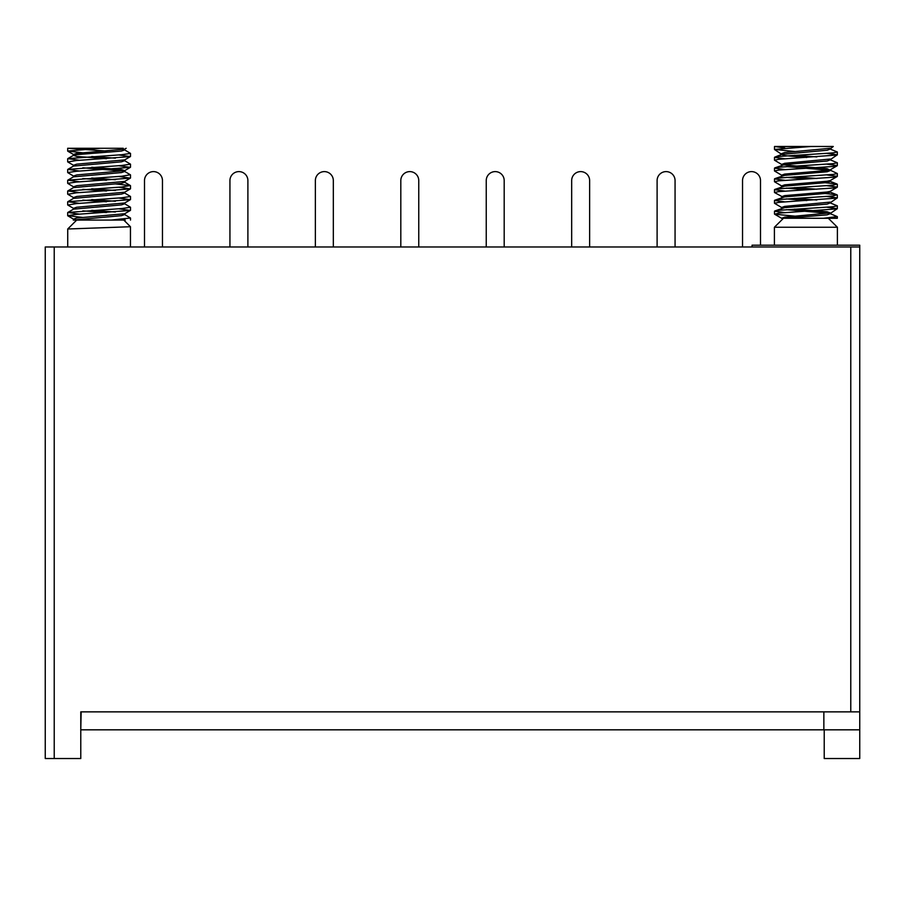 <?xml version="1.0" encoding="UTF-8"?>
<svg xmlns="http://www.w3.org/2000/svg" width="905" height="905" viewBox="0 0 905 905"><rect width="100%" height="100%" fill="white"/><g stroke="black" fill="none" stroke-linecap="round" stroke-linejoin="round"><path stroke-width="1.36" d="M80.783 729.826L81.145 711.873L859.75 711.873L859.75 246.986L45.25 246.986L45.25 758.526L80.783 758.526L80.783 711.85L859.75 711.85M81.145 729.826L823.855 729.826L823.855 711.873M823.855 729.826L859.75 729.826L859.75 758.526L824.217 758.526L824.217 729.826M752.055 246.986L752.055 245.198L859.75 245.198L859.75 246.986M794.545 209.145L827.113 211.759L830.202 212.89L784.703 217.143L781.603 218.263L828.335 218.275L837.397 227.246L837.397 245.198M826.978 218.015L837.317 218.275L823.403 218.275L837.317 216.6L837.317 218.275M806.751 146.701L774.567 146.474L784.827 148.013M774.499 146.61L774.499 149.438L810.982 146.474L833.279 146.474L830.077 149.008L837.317 151.983L833.109 152.877L778.707 156.475L774.499 157.368L784.827 158.782M826.978 153.398L837.317 154.823L830.077 159.778L837.317 162.753L833.109 163.647L778.707 167.244L774.499 168.138L784.827 169.552M783.017 164.834L827.113 168.692L837.317 173.522L833.109 174.416L778.707 178.014L774.499 178.907L784.827 180.321M825.383 182.753L836.989 184.032L833.109 185.186L778.707 188.783L774.499 189.677L784.827 191.091M825.383 193.523L836.989 194.801L833.109 195.955L778.707 199.553L774.499 200.446L784.827 201.86M826.978 196.476L837.317 197.89L830.077 202.856L837.317 205.831L833.109 206.725L778.707 210.322L774.499 211.216L784.827 212.63M826.978 207.245L837.317 208.659L830.077 213.625L837.317 216.6M774.499 149.438L794.963 151.531M837.159 154.993L778.707 159.303L774.499 160.208L781.603 164.416L781.603 165.219M826.978 164.167L837.317 165.592L833.109 166.486L778.707 170.072L774.499 170.977L781.603 175.185L781.603 175.989M826.978 174.936L837.317 176.362L833.109 177.256L778.707 180.842L774.499 181.747L781.603 185.955L781.603 186.758M826.978 185.706L837.317 187.131L833.109 188.025L778.707 191.611L774.499 192.516L783.017 197.143M837.159 198.071L778.707 202.381L774.499 203.274L781.603 207.494L781.603 208.297M837.159 208.84L778.707 213.15L774.646 214.225L794.963 216.148M810.982 146.474L774.567 146.474M783.47 218.275L774.409 227.246L837.397 227.246M110.942 148.273L123.216 148.273L100.229 148.273L67.705 151.045L67.683 148.273L100.229 148.273L67.683 148.273M73.26 220.062L121.428 215.661L124.709 214.553L130.501 218.015L111.066 220.073L125.252 220.073L118.793 219.553M82.536 217.426L67.683 215.661L76.359 214.361L130.354 210.458L118.793 208.784M130.501 210.277L130.501 207.245L124.709 203.783L124.709 202.969L76.755 207.245L73.486 208.354L67.841 205.073L76.359 203.591L130.365 199.688L118.793 198.014M130.501 199.519L130.501 196.476L124.709 193.014L124.709 192.199L76.755 196.476L73.486 197.584L67.841 194.304L76.359 192.822L130.354 188.919L118.793 187.245M115.659 183.941L130.354 185.525L124.709 182.244L124.709 181.43L76.755 185.706L73.486 186.815L67.683 183.353L76.348 182.052L130.343 178.149L118.793 176.475M91.722 167.278L121.428 169.552L124.709 170.66L76.755 174.936L73.486 176.045L67.683 172.584L76.359 171.283L130.354 167.38L118.793 165.706M130.501 167.21L130.501 164.167L124.709 160.717L124.709 159.891L76.755 164.167L73.486 165.276L67.841 161.995L76.359 160.513L130.354 156.61L118.793 154.936M82.536 152.809L67.705 151.045M76.687 220.073L67.728 228.999L130.456 226.725L123.781 220.073L111.066 220.073L125.252 220.073M68.045 148.273L106.869 151.09M67.83 158.601L73.486 155.321L76.755 154.642L121.428 151.045L124.709 149.936L130.501 153.398L121.836 154.71L67.83 158.613L79.402 160.276M130.501 164.167L121.824 165.479L67.83 169.371L79.402 171.045M130.343 174.756L121.836 176.237L67.83 180.14L79.402 181.815M130.354 185.525L121.824 187.007L67.83 190.91L79.402 192.584M130.501 196.476L121.836 197.776L67.841 201.679L79.402 203.353M130.49 207.245L121.836 208.546L67.83 212.449L79.402 214.123M94.075 228.06L118.216 227.189M67.909 228.988L68.814 228.954M70.545 228.897L77.966 228.637M111.066 220.073L73.328 220.073M742.541 246.986L742.541 180.581A8.971 8.971 0 0 1 751.523 171.611A8.971 8.971 0 0 1 760.494 180.581L760.494 245.198M774.409 227.246L774.409 245.198M859.75 729.826L859.75 711.873M400.813 246.986L400.813 180.581A8.971 8.971 0 0 1 409.784 171.611A8.971 8.971 0 0 1 418.755 180.581L418.755 246.986M315.37 246.986L315.37 180.581A8.971 8.971 0 0 1 324.352 171.611A8.971 8.971 0 0 1 333.323 180.581L333.323 246.986M571.677 246.986L571.677 180.581A8.971 8.971 0 0 1 580.648 171.611A8.971 8.971 0 0 1 589.63 180.581L589.63 246.986M486.245 246.986L486.245 180.581A8.971 8.971 0 0 1 495.216 171.611A8.971 8.971 0 0 1 504.187 180.581L504.187 246.986M144.506 246.986L144.506 180.581A8.971 8.971 0 0 1 153.477 171.611A8.971 8.971 0 0 1 162.459 180.581L162.459 246.986M657.109 246.986L657.109 180.581A8.971 8.971 0 0 1 666.091 171.611A8.971 8.971 0 0 1 675.062 180.581L675.062 246.986M229.938 246.986L229.938 180.581A8.971 8.971 0 0 1 238.909 171.611A8.971 8.971 0 0 1 247.891 180.581L247.891 246.986M830.19 149.065L827.193 150.241L781.728 154.393L784.612 155.615L806.751 157.47M830.19 159.834L827.193 161L784.612 164.597L774.827 167.878M786.434 166.599L828.799 170.219M830.19 170.593L827.193 171.769L784.612 175.366L774.827 178.647M786.434 177.369L806.751 179.009M830.19 181.362L827.193 182.539L784.612 186.136L774.827 189.417M786.434 188.138L806.751 189.779M830.19 192.132L827.193 193.308L784.612 196.905L774.827 200.186M786.434 198.908L806.751 200.548M830.19 202.901L827.193 204.078L784.612 207.675L774.827 210.956M786.434 209.677L828.799 213.297M830.19 213.671L827.193 214.847L786.015 218.275M830.202 148.273L784.703 152.538L781.603 153.658M794.545 155.298L816.842 156.916M830.202 159.042L784.703 163.307L781.603 164.427M837.159 165.762L830.202 169.812L827.113 170.479L784.703 174.077L781.603 175.185M794.545 176.837L816.842 178.455M837.159 176.532L830.202 180.581L827.113 181.249L784.703 184.846L781.603 185.955M794.545 187.607L816.842 189.224M837.159 187.301L830.202 191.351L827.113 192.018L784.703 195.616L781.603 196.724L781.728 197.471M794.545 198.376L816.842 199.994M830.202 202.12L784.703 206.385L781.603 207.494M124.709 149.947L124.709 149.121L76.755 153.398L73.486 154.506L73.486 155.332L76.755 156.429L106.473 158.714M124.709 160.705L121.428 161.814L73.486 166.09L73.486 165.276M82.808 167.81L123.295 171.068M130.354 174.756L124.709 171.475L121.428 172.584L73.486 176.86L73.486 176.045M82.808 178.579L106.473 180.253M124.709 182.244L121.428 183.353L73.486 187.629L73.486 186.815M82.808 189.349L106.473 191.023M124.709 193.014L121.428 194.123L73.486 198.399L73.486 197.584M82.808 200.118L106.473 201.792M124.709 203.783L121.428 204.892L73.486 209.168L73.486 208.354M82.808 210.888L106.473 212.562M91.722 156.508L115.388 158.171M91.722 178.036L115.388 179.71M91.722 188.806L115.388 190.48M91.722 199.575L115.388 201.249M91.722 210.345L115.388 212.019M124.709 214.553L124.709 213.738L76.755 218.015L73.486 219.123L73.486 219.938M54.221 246.986L54.221 758.526M850.779 711.85L850.779 246.986M774.646 149.608L781.728 154.393L774.827 157.108M830.202 180.57L830.077 181.317L836.989 184.032M830.202 191.34L830.077 192.086L836.989 194.801M774.646 214.225L781.603 218.263M774.499 157.368L774.499 160.208M774.499 168.138L774.499 170.977M774.499 178.907L774.499 181.747M774.499 189.677L774.499 192.505M774.499 200.446L774.499 203.274M774.499 211.216L774.499 214.044M837.317 151.983L837.317 154.823M837.317 162.753L837.317 165.592M837.317 173.522L837.317 176.362M837.317 184.292L837.317 187.12M837.317 195.061L837.317 197.89M837.317 205.831L837.317 208.659M73.486 154.506L67.852 151.237M124.709 171.475L124.709 170.66L130.354 167.38M67.841 215.843L73.486 219.123M130.354 210.458L124.709 213.738M130.365 199.688L124.709 202.969M130.354 188.919L124.709 192.199M130.343 178.149L124.709 181.43M130.354 156.61L124.709 159.891M126.168 148.273L124.709 149.121M130.501 220.073L130.501 218.015M130.501 188.749L130.501 185.706M130.501 177.98L130.501 174.936M130.501 156.441L130.501 153.398M67.683 215.661L67.683 212.618M67.683 204.892L67.683 201.849M67.683 194.123L67.683 191.079M67.683 183.353L67.683 180.321M67.683 172.584L67.683 169.552M67.683 161.814L67.683 158.782M67.83 169.382L73.486 166.09M67.83 180.14L73.486 176.86M67.83 190.91L73.486 187.629M67.841 201.679L73.486 198.399M67.83 212.449L73.486 209.168M67.728 228.999L67.728 246.986M130.456 226.725L130.456 246.986"/></g></svg>
